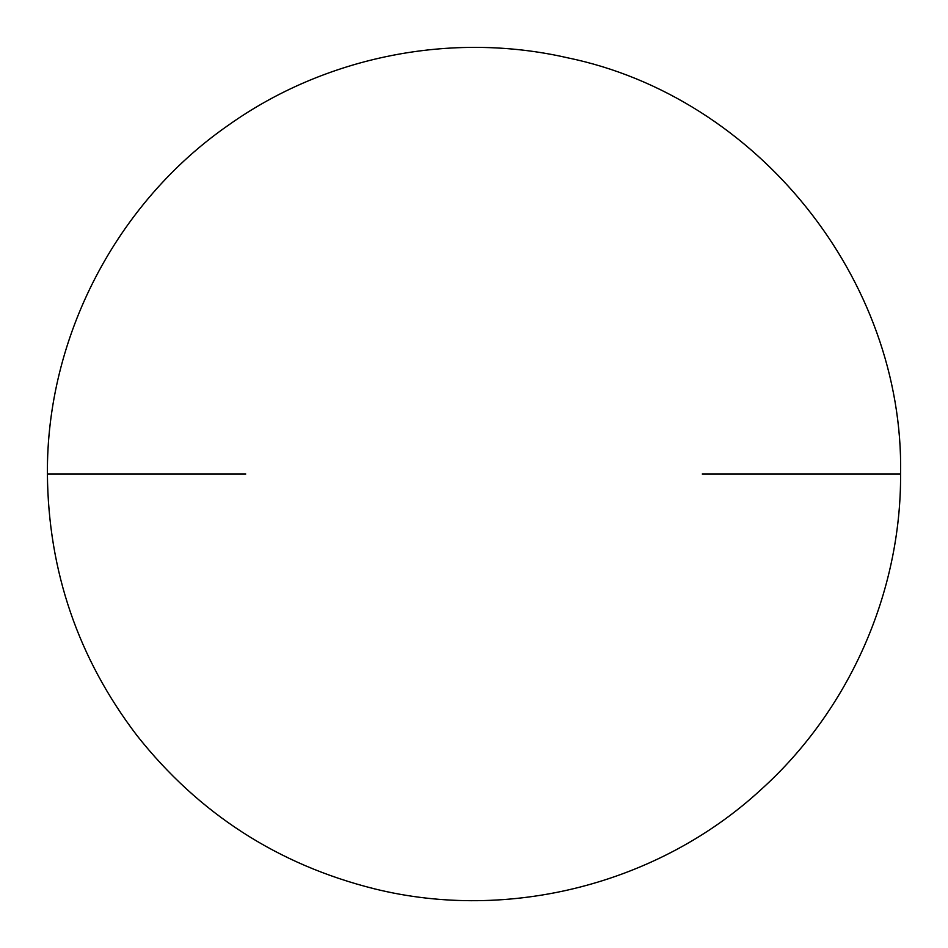 <?xml version="1.0" encoding="UTF-8"?>
<svg xmlns="http://www.w3.org/2000/svg" width="948" height="948" viewBox="0 0 948 948"><rect width="100%" height="100%" fill="white"/><g stroke="black" fill="none" stroke-linecap="round" stroke-linejoin="round"><path stroke-width="1.42" d="M245.769 474.012L47.4 474.012C48.265 571.087 78.103 658.232 136.915 735.47C198.677 813.55 277.847 864.659 374.413 888.821C509.266 922.262 659.038 883.809 761.102 789.53C849.207 710.135 901.169 592.595 900.6 474.012L702.231 474.012M900.6 474.012C904.072 279.684 757.452 96.684 567.058 57.686C451.449 31.26 325.401 56.335 228.705 124.982C116.331 202.777 46.428 337.334 47.4 474.012"/></g></svg>
